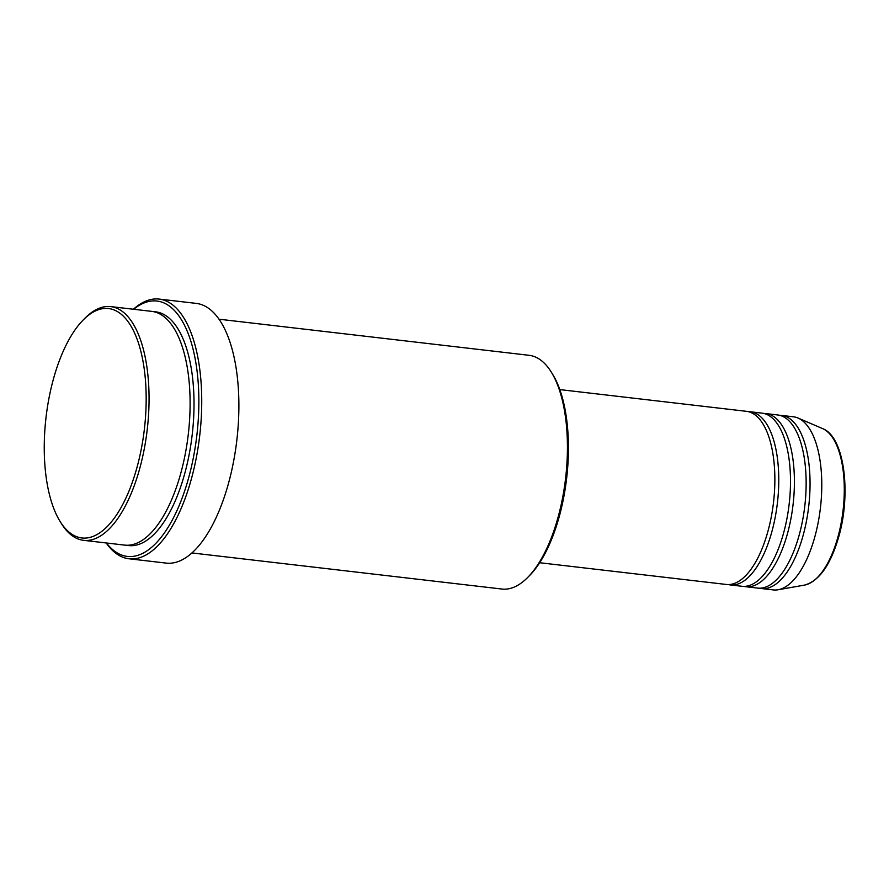 <?xml version="1.0" encoding="UTF-8"?>
<svg xmlns="http://www.w3.org/2000/svg" width="889" height="889" viewBox="0 0 889 889"><rect width="100%" height="100%" fill="white"/><g stroke="black" fill="none" stroke-linecap="round" stroke-linejoin="round"><path stroke-width="1.33" d="M539.667 562.726L726.346 584.462A87.144 37.382 -83.4 0 0 767.629 532.4A87.144 37.382 -83.4 0 0 746.504 411.329L559.826 389.593M728.313 584.562A87.144 37.382 -83.4 0 0 730.247 584.918A87.144 37.382 -83.4 0 0 771.541 532.855A87.144 37.382 -83.4 0 0 750.405 411.785A87.144 37.382 -83.4 0 0 748.438 411.674M730.247 584.918L741.982 586.284A87.144 37.382 -83.4 0 0 783.265 534.222A87.144 37.382 -83.4 0 0 762.14 413.152L750.405 411.785M743.949 586.384A87.144 37.382 -83.4 0 0 745.893 586.729A87.144 37.382 -83.4 0 0 787.176 534.678A87.144 37.382 -83.4 0 0 766.051 413.607A87.144 37.382 -83.4 0 0 764.084 413.496M745.893 586.729L757.617 588.096A87.144 37.382 -83.4 0 0 798.911 536.045A87.144 37.382 -83.4 0 0 777.775 414.974L766.051 413.607M759.584 588.207A87.144 37.382 -83.4 0 0 761.529 588.551A87.144 37.382 -83.4 0 0 802.823 536.489A87.144 37.382 -83.4 0 0 781.687 415.43A87.144 37.382 -83.4 0 0 779.72 415.319M53.851 377.514A115.47 49.528 -83.4 0 0 60.096 521.454A115.47 49.528 -83.4 0 0 136.562 468.948A115.47 49.528 -83.4 0 0 137.628 340.609A115.47 49.528 -83.4 0 0 83.599 319.573A115.47 49.528 -83.4 0 0 53.851 377.514M83.599 319.573L85.333 317.84A117.648 50.462 96.6 0 1 110.769 306.605A117.648 50.462 96.6 0 1 139.295 470.048A117.648 50.462 96.6 0 1 83.555 540.323A117.648 50.462 96.6 0 1 61.385 523.543L60.096 521.454M551.291 372.102L552.58 374.18A115.47 49.528 96.6 0 1 558.825 518.12A115.47 49.528 96.6 0 1 529.077 576.061L527.344 577.794A117.648 50.462 -83.4 0 0 557.647 518.754A117.648 50.462 -83.4 0 0 551.291 372.102A117.648 50.462 -83.4 0 0 529.122 355.311L219.105 319.218M191.891 552.936L501.907 589.04A117.648 50.462 -83.4 0 0 527.344 577.794M106.458 542.99A128.549 55.14 -83.4 0 0 188.157 479.593A128.549 55.14 -83.4 0 0 190.568 340.343A128.549 55.14 -83.4 0 0 133.672 309.272M133.406 309.239A130.727 56.074 96.6 0 1 159.198 299.082A130.727 56.074 96.6 0 1 190.891 480.682A130.727 56.074 96.6 0 1 128.961 558.77A130.727 56.074 96.6 0 1 106.191 542.957M83.555 540.323L124.604 545.101A117.648 50.462 -83.4 0 0 180.345 474.826A117.648 50.462 -83.4 0 0 151.819 311.383L110.769 306.605M128.961 558.77L166.11 563.093A130.727 56.074 -83.4 0 0 228.04 485.005A130.727 56.074 -83.4 0 0 196.347 303.405L159.198 299.082M761.529 588.551L773.263 589.918A87.144 37.382 -83.4 0 0 778.064 589.763A87.144 37.382 -83.4 0 0 814.546 537.856A87.144 37.382 -83.4 0 0 798.055 418.041A87.144 37.382 -83.4 0 0 793.421 416.797L781.687 415.43M822.669 428.642C844.394 436.677 851.529 493.495 838.538 537.512C830.348 565.326 818.991 581.184 804.456 585.106A79.41 34.06 -83.4 0 0 837.694 537.812A79.41 34.06 -83.4 0 0 822.669 428.642L798.055 418.041M153.764 311.695A117.648 50.462 96.6 0 1 184.256 475.282A117.648 50.462 96.6 0 1 126.571 545.246M804.456 585.106L778.064 589.763"/></g></svg>
